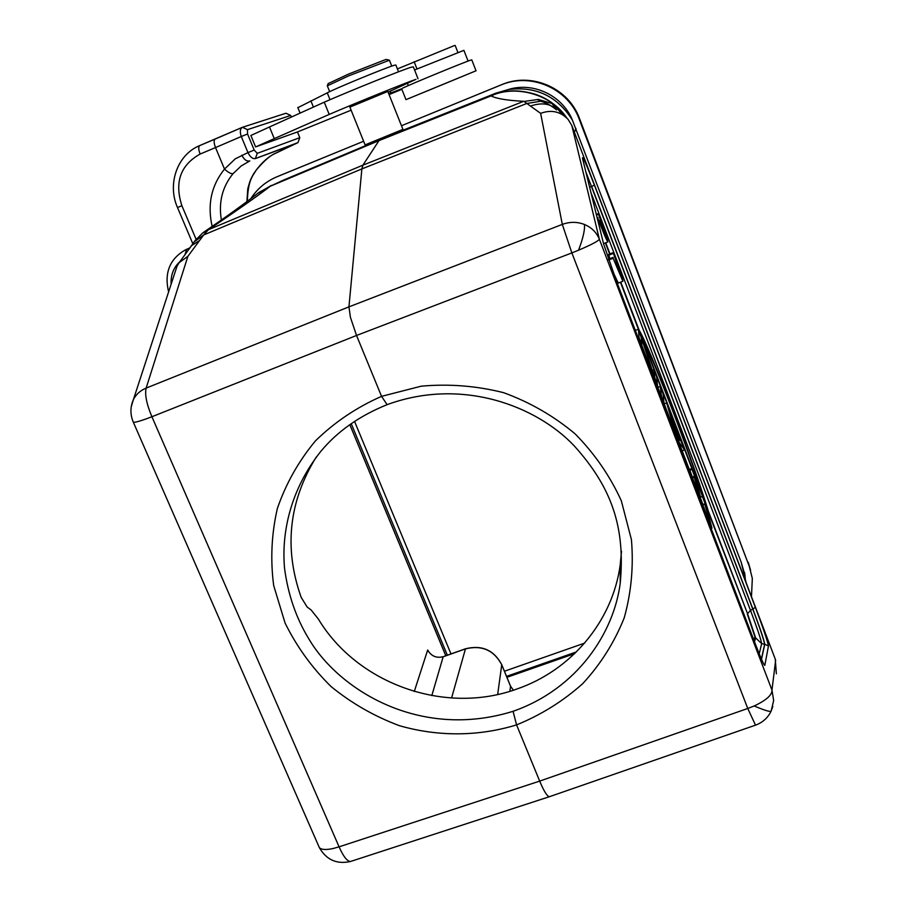 <?xml version="1.0" encoding="UTF-8"?>
<svg xmlns="http://www.w3.org/2000/svg" width="908" height="908" viewBox="0 0 908 908"><rect width="100%" height="100%" fill="white"/><g stroke="black" fill="none" stroke-linecap="round" stroke-linejoin="round"><path stroke-width="1.36" d="M621.526 551.224L620.153 565.275C612.321 621.98 570.667 670.74 516.504 689.149C444.863 715.118 357.389 684.03 318.333 619.006L311.069 609.915L307.154 607.043L301.15 597.305C283.761 548.228 288.801 501.466 316.256 457.019M242.413 127.302L285.963 113.239M196.094 239.292L181.895 205.719C174.325 182.315 180.397 165.086 200.123 154.054L215.525 147.573C213.823 143.033 213.686 140.207 215.128 139.083L242.402 127.302L247.475 129.651L290.719 115.452L285.963 113.262M241.857 155.2C244.07 159.706 246.726 161.613 249.836 160.92L241.21 165.948L233.038 173.666C231.018 173.973 228.169 172.441 224.503 169.081L235.297 158.821L247.952 152.601C250.199 157.05 252.662 159.048 255.341 158.582L257.27 153.338L299.81 137.675L297.461 131.955L255.602 146.926L250.88 135.485L269.483 126.972L274.273 138.629L329.207 114.419C357.627 102.218 407.272 82.151 415.989 79.325L388.102 92.151M257.27 153.338L254.195 150.07L247.543 133.987L247.464 129.685M291.264 116.769L290.719 115.452M388.749 93.785L401.654 88.768M255.602 146.926L274.273 138.629M401.881 89.313L389.078 94.602M351.124 110.186L297.472 131.955M349.614 106.44L365.095 144.894L402.925 129.379L387.818 91.447L349.898 107.133M476.042 70.847L471.785 59.883L471.104 60.007C465.827 61.494 409.372 84.716 402.653 88.155M475.395 71.051L405.978 99.653L475.395 71.051M468.085 61.086L463.909 50.349L414.559 69.973M418.021 78.746L413.333 66.852L411.211 67.226C402.392 69.814 352.644 89.801 324.258 102.184L269.483 126.972M457.848 52.335L455.169 45.457L454.306 45.593L397.398 68.929M398.533 71.789L395.854 65.024L394.333 65.263C386.206 67.498 334.655 88.734 327.266 92.866L297.881 107.666M365.095 144.894L366.344 145.439L402.38 130.65M402.482 130.446L495.95 93.149L507.368 89.835C533.28 81.084 563.766 95.942 573.073 121.854L741.166 562.154L744.991 575.4L745.275 579.122M381.962 138.935L495.95 93.149M749.293 566.388L579.588 118.687C568.635 88.076 531.384 71.8 501.715 84.648L401.472 125.735L500.807 85.046C530.658 72.027 568.329 88.485 579.293 119.345L749.293 566.388L752.323 578.453L751.472 596.738M250.733 198.784C257.134 188.864 265.749 181.589 276.577 176.947L363.631 141.262M283.08 180.283L366.208 145.371M450.992 653.93L354.551 421.414M504.417 671.239L584.604 643.125M576.398 651.921L506.528 676.381M744.537 572.358L744.991 575.4M447.36 655.213L351.226 423.684M576.001 128.584L574.401 132.216L573.89 130.922M566.978 118.188C558.579 106.577 548.148 98.643 535.663 94.398C521.022 89.96 507.856 89.722 496.154 93.706L494.542 94.228M746.16 582.8L741.166 562.154M283.421 180.136L270.209 186.265C256.612 196.707 236.023 211.178 208.443 229.69L203.664 234.945L193.881 242.164L196.639 238.656M254.785 195.685L258.644 192.632L270.198 186.265L378.988 140.615L284.045 179.863M566.785 117.995C551.417 94.137 515.245 84.433 491.058 95.907L378.988 140.615L362.916 165.154L523.666 101.31C507.311 100.459 496.438 98.666 491.058 95.907L496.154 93.706M540.635 113.352C551.315 109.414 560.486 111.457 568.147 119.459L571.824 125.52L599.359 239.201C598.395 241.029 591.46 244.695 578.566 250.199L571.87 252.912L562.313 224.401L540.635 113.352L524.052 101.446L538.285 99.437M544.198 102.377L538.58 99.392L524.052 101.446M202.677 232.993L208.443 229.69L362.916 165.154L361.872 168.911L526.64 103.523L540.521 101.242C544.255 102.116 548.636 104.227 553.664 107.564M549.794 796.577L549.249 796.736C546.922 796.032 543.744 790.823 539.681 781.107L516.573 724.89C478.459 736.57 438.11 736.763 399.475 725.708C374.414 716.367 351.612 703.314 331.068 686.55C312.17 668.004 296.848 646.837 285.078 623.047L273.705 585.637C270.278 559.793 271.492 534.12 277.326 508.628C285.804 483.862 298.516 461.275 315.473 440.857C334.575 422.175 356.606 407.351 381.553 396.353L356.538 335.472L350.409 317.278L348.944 306.859L361.872 168.911L203.664 234.945L187.877 256.34L179.228 262.594L177.117 265.885L175.38 271.186M131.217 406.92L133.419 399.52C136.109 394.31 140.354 390.508 146.143 388.091C144.667 394.481 146.585 404.026 151.908 416.738L146.006 418.951C138.913 421.46 134.69 422.572 133.351 422.265L133.147 421.8M530.431 106.066C541.849 102.241 550.566 103.523 556.581 109.913M571.824 125.52L775.25 659.083L776.374 673.827M556.275 109.63C545.799 101.673 544.641 103.035 543.449 102.048L539.783 100.947M543.915 102.252L537.854 99.823M553.903 107.632L555.049 107.609L551.882 103.467L538.342 99.437M551.882 103.467L555.094 107.621L554.482 105.339M553.369 104.284L552.064 103.546M554.493 105.112L561.246 113.409M554.402 104.999L566.615 117.824M555.741 109.142L555.094 107.621L555.571 108.994M207.66 230.292L202.563 233.072L194.698 241.074M193.449 242.879L192.178 244.695M199.408 240.631L191.588 245.591L179.228 262.594M191.372 245.83L190.067 247.532M755.513 725.163L747.761 708.478L754.185 705.97C766.318 700.261 772.243 694.96 771.97 690.091L599.359 239.201C596.511 232.357 591.517 227.443 584.377 224.446C577.136 221.677 569.781 221.666 562.313 224.401L348.944 306.859L146.143 388.091L187.877 256.34M318.651 846.006L319.366 847.652C321.443 849.763 326.074 850.047 333.225 848.492L339.07 846.835C343.349 856.448 347.151 861.34 350.477 861.499L351.373 861.215M387.114 404.662L381.553 396.353L421.21 386.184C448.904 383.675 476.371 385.832 503.588 392.665C529.966 402.267 553.846 416.023 575.195 433.933C594.672 453.739 610.04 476.03 621.333 500.819L631.423 539.647C633.693 566.32 631.298 592.379 624.227 617.815C614.455 642.285 600.631 664.213 582.777 683.599C563.119 701.169 541.054 714.925 516.573 724.89L513.065 711.305C578.248 688.48 613.99 631.9 620.221 583.288C625.533 526.799 611.425 487.165 574.276 445.919C536.821 406.205 462.161 377.07 387.114 404.662C359.511 415.807 337.424 431.357 320.853 451.321C290.696 489.219 281.242 532.281 284.567 568.499C288.086 594.74 296.167 618.166 308.788 638.789C338.185 689.07 418.963 740.553 513.065 711.305M431.799 695.63L443.172 656.779C436.294 658.323 431.13 656.075 427.679 650.003L428.474 651.467M509.887 691.26L510.546 686.244L513.383 690.194L510.534 686.153M652.364 370.373L653.942 369.783L656.666 376.911L657.574 386.524M653.942 369.783L654.804 377.921L638.426 329.229L639.005 337.492L641.82 344.858L641.275 337.64L657.744 386.456M635.328 330.399L638.426 329.229M638.154 337.81L639.005 337.492M657.869 387.296L660.286 386.388L662.999 393.482L664.089 403.549M660.286 386.388L661.467 396.194L664.259 403.481M664.191 403.833L666.62 402.936L671.489 417.362L684.575 449.914L679.059 442.173L675.37 432.537L666.62 402.936M672.068 419.439L677.073 436.408L680.228 440.766L672.068 419.439M682.169 450.799L684.575 449.914M689.921 471.059L691.714 468.585L695.278 477.892L700.613 497.209L702.372 496.449L705.913 505.699L711.951 528.138L711.112 528.445M690.091 471.002L692.838 478.175L693.973 476.019L699.228 494.894L702.871 504.417L704.687 504.019L711.951 528.138M700.579 497.096L702.372 496.449M689.308 469.459L691.714 468.585M702.792 504.7L704.687 504.019M638.665 329.831L638.823 329.774C642.841 335.018 658.686 372.95 672.17 408.43C685.608 443.433 702.622 491.489 708.842 512.906L707.934 513.236M638.823 329.774L708.842 512.906M704.313 500.036L643.034 339.751C654.566 361.123 689.354 452.263 704.313 500.036M641.956 347.73L639.493 339.286L638.823 339.535M711.043 528.252L711.713 528.013L710.249 526.175M711.713 528.013L639.493 339.286M645.44 356.833L706.878 517.378M254.195 150.07L247.952 152.601L241.29 136.518L247.543 133.987M255.352 158.582L297.96 142.613L299.81 137.675M273.467 154.303L297.972 142.624L273.773 154.065C266.385 158.162 259.643 164.768 253.536 173.905C250.699 179.557 250.699 178.116 247.782 188.739L246.897 201.655M242.198 127.404C240.064 128.936 239.769 131.978 241.29 136.506L215.525 147.573L224.503 169.081C211.314 185.55 207.194 204.652 212.143 226.387M458.472 78.054L423.094 92.627L458.472 78.054M389.453 60.2L348.627 75.875L327.323 85.851M389.328 60.144L385.979 59.429L348.479 74.104L328.174 83.604M605.182 234.003L599.995 220.417L605.125 234.809L597.839 218.295C603.332 232.686 606.692 240.575 607.906 241.948C607.838 239.633 604.649 230.201 598.349 213.641L605.182 234.003M598.27 214.333L596.477 215.037M598.349 213.641L596.329 214.436M597.918 217.568L597.169 217.863M599.995 220.417L599.132 220.757M613.24 252.628L620.278 274.284L613.116 258.269L622.899 281.276C622.831 278.915 619.608 269.358 613.24 252.628L608.621 254.422L609.892 258.644M613.002 271.923L618.269 283.069M613.116 258.269L608.712 259.972M613.138 257.384L608.439 259.211M613.218 253.468L608.587 255.273M189.749 247.929L185.448 249.882L189.715 247.975M189.534 248.213L186.594 249.394L185.187 254.002M181.895 205.719L177.503 207.546C167.061 184.245 177.162 154.632 199.76 145.564L215.048 139.117M200.123 154.054C198.421 149.536 198.296 146.71 199.76 145.564L242.175 127.392M390.156 91.265L390.837 92.968M408.35 85.579L407.624 83.752M414.139 61.755L416.976 68.94M327.266 92.866L330.024 99.698M579.293 119.345L579.588 118.664M750.598 570.269L748.26 562.279M363.62 141.251L279.55 175.698M578.657 116.36C566.83 87.1 530.556 72.129 501.727 84.648L500.807 85.046M572.335 120.015C557.41 96.316 536.129 86.147 508.48 89.495C536.151 86.124 557.433 96.293 572.335 120.004M151.908 416.738L356.538 335.472L571.87 252.912L747.761 708.478L539.681 781.107L339.07 846.835L151.908 416.738M775.659 660.184L771.97 690.091L773.661 700.556L771.108 711.191L772.833 706.367M768.463 645.974C767.612 641.207 763.242 628.302 755.354 607.282L594.4 185.118C585.978 163.383 582.039 154.542 582.573 158.605L603.616 243.98L616.339 280.799L754.911 642.864C760.881 658.311 764.184 665.814 764.82 665.371L768.463 645.974L764.763 644.226L761.506 659.253M754.185 705.97C764.445 710.294 770.075 712.042 771.108 711.191C767.771 717.967 762.516 722.643 755.342 725.22L549.306 796.747M578.566 250.199C583.163 237.953 585.092 229.372 584.377 224.446M445.794 655.769L349.807 424.683M427.679 650.003L414.275 691.51M506.914 677.323L574.65 653.624M465.668 648.811L443.376 656.7M510.466 686.062L501.738 664.758L497.675 694.461M501.647 664.554L501.738 664.758C493.907 650.151 481.819 644.862 465.452 648.891L451.582 698.002M594.4 185.118L591.63 186.424L752.891 609.041L755.354 607.282M708.251 510.92L747.545 613.695L750.485 610.369L752.891 609.041C760.075 628.177 764.025 639.902 764.763 644.226L764.638 644.271C763.9 639.947 759.939 628.222 752.766 609.086L585.785 171.669M763.594 663.782L764.82 665.371M603.797 244.706L603.616 243.98M582.743 159.309L582.573 158.605M586.023 172.599L591.494 186.481L589.633 187.275M605.738 242.788L609.983 253.888M620.766 282.104L639.221 330.364M708.66 512.975L747.545 613.695L755.649 637.927L761.664 643.624C761.006 639.538 757.272 628.461 750.485 610.369L590.949 192.587M759.213 653.805L761.664 643.624L764.638 644.271L761.415 659.049M754.503 641.797L755.649 637.927L754.923 636.826L753.89 640.208M605.398 242.924L609.643 254.024M620.425 282.229L638.403 329.241M747.352 614.171L754.923 636.826M289.573 146.018L255.352 158.594M233.038 173.666C222.324 186.844 218.431 202.28 221.37 219.952M310.865 100.788L313.362 106.951M324.258 102.184L329.207 114.419M171.113 284.238C170.681 274.988 173.542 267.531 179.716 261.867M192.837 243.753L177.503 207.546M401.631 88.712L405.978 99.653M402.392 130.65L402.914 129.39M549.226 796.77L350.477 861.499C336.8 864.507 326.426 859.887 319.366 847.652L133.351 422.265C130.105 414.638 130.128 407.056 133.419 399.52L177.117 265.885M204.448 231.722C227.295 216.081 245.364 203.052 258.644 192.644M271.378 185.391L256.885 193.949M203.131 232.664L203.971 232.039M191.213 246.068L194.789 240.983M349.841 424.66L445.839 655.746M506.88 677.243L574.809 653.465M428.213 650.991C431.856 656.461 436.873 658.345 443.274 656.654L465.52 648.777C481.853 644.737 493.895 650.015 501.704 664.611M510.523 686.13L501.738 664.679M273.387 154.349C268.961 156.562 263.263 161.772 256.306 169.989C252.821 176.027 248.009 179.614 247.362 201.315M299.992 112.853L297.779 107.439M389.43 60.246L391.757 66.102M327.277 85.738L329.672 91.674M328.242 83.434L327.334 85.658M185.448 249.882C169.717 258.848 164.098 272.865 168.604 291.911M620.232 583.288L620.153 565.275M607.906 241.948L603.525 243.65M622.899 281.276L618.223 283.08"/></g></svg>
